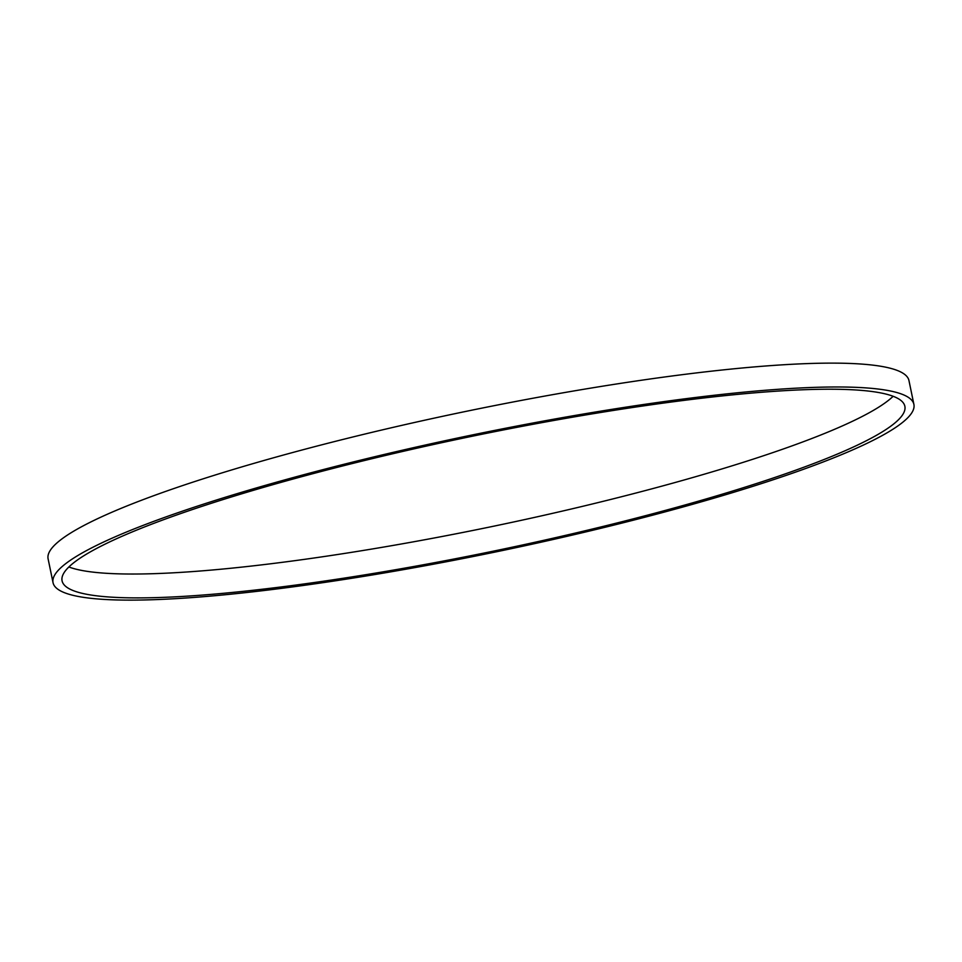<?xml version="1.0" encoding="UTF-8"?>
<svg xmlns="http://www.w3.org/2000/svg" width="962" height="962" viewBox="0 0 962 962"><rect width="100%" height="100%" fill="white"/><g stroke="black" fill="none" stroke-linecap="round" stroke-linejoin="round"><path stroke-width="1.44" d="M877.272 392.292A430.339 58.405 -11.7 0 1 904.869 406.289A430.339 58.405 -11.7 0 1 495.31 550.745A430.339 58.405 -11.7 0 1 62.073 580.82A430.339 58.405 -11.7 0 1 401.154 451.803A430.339 58.405 -11.7 0 1 877.272 392.292M893.133 396.284A430.339 58.405 -11.7 0 1 490.367 526.887A430.339 58.405 -11.7 0 1 68.867 566.979M885.713 390.115A439.562 59.656 -11.7 0 1 913.9 404.413A439.562 59.656 -11.7 0 1 495.562 551.972A439.562 59.656 -11.7 0 1 53.042 582.695A439.562 59.656 -11.7 0 1 399.386 450.913A439.562 59.656 -11.7 0 1 885.713 390.115M53.042 582.695L48.1 558.838A439.562 59.656 -11.7 0 1 394.456 427.056A439.562 59.656 -11.7 0 1 880.771 366.257A439.562 59.656 -11.7 0 1 908.958 380.555L913.9 404.413"/></g></svg>
